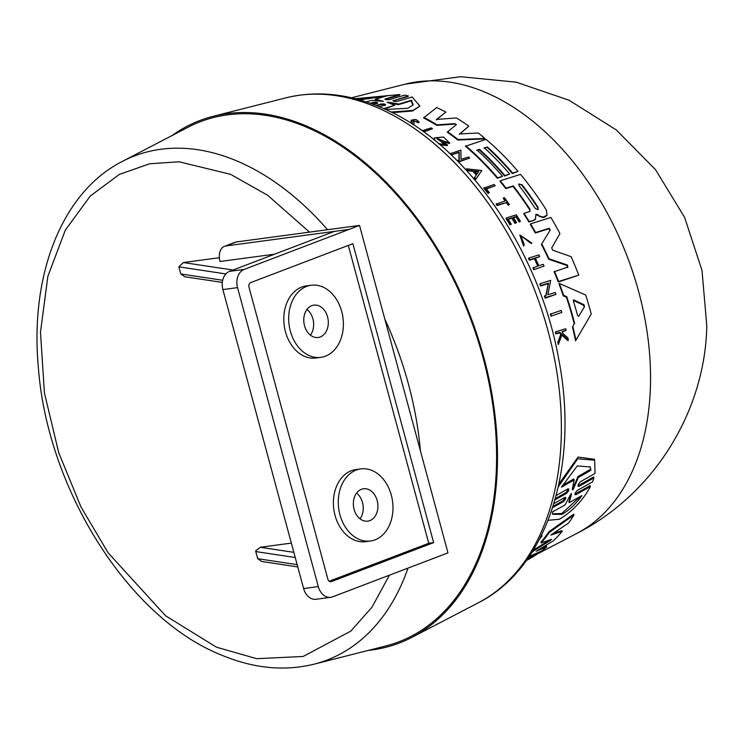 <?xml version="1.0" encoding="UTF-8"?>
<svg xmlns="http://www.w3.org/2000/svg" width="744" height="744" viewBox="0 0 744 744"><rect width="100%" height="100%" fill="white"/><g stroke="black" fill="none" stroke-linecap="round" stroke-linejoin="round"><path stroke-width="1.12" d="M541.641 534.955L542.013 535.866L539.688 539.13M528.863 556.977L533.429 554.587M540.46 548.654L546.533 546.124L546.784 546.859A248.477 162.685 69.1 0 1 541.53 551.016L529.263 556.391M533.002 550.625A250.375 163.931 -110.9 0 0 533.699 549.937L550.104 539.726M551.611 539.316L541.167 542.953L540.897 542.19A250.375 163.931 -110.9 0 0 549.109 531.588L573.698 514.169L573.977 514.978A248.477 162.685 69.1 0 1 568.714 522.92L550.848 535.048L562.185 531.374A248.477 162.685 69.1 0 1 553.685 540.59L536.136 551.258L546.784 546.859M553.266 533.42L561.925 530.611L562.185 531.374M555.312 498.601L566.026 492.556L568.472 488.975M558.874 484.028L578.042 457.076L594.289 459.197L594.651 460.22L595.051 473.417L580.469 481.721C577.939 484.372 577.418 485.925 578.906 486.39L578.023 486.251M593.935 477.89L578.906 486.39L578.59 485.46L593.61 476.969L593.935 477.89L592.512 481.917L577.484 490.361C574.898 492.909 574.34 494.369 575.8 494.723L590.42 486.557C582.747 500.619 572.378 511.528 559.311 519.293L548.086 520.307M574.917 494.639L575.8 494.723L575.484 493.83L590.104 485.665L590.42 486.557M553.015 506.366L562.883 500.861L565.366 497.624M535.903 214.337L535.457 219.164L533.848 220.438L529.161 221.498A251.119 164.415 -110.9 0 0 524.009 213.286L529.709 211.491L529.998 209.287A250.189 163.81 -110.9 0 0 513.248 185.879L506.115 188.139A251.119 164.415 69.1 0 0 500.201 180.801L499.921 181.276A250.375 163.931 -110.9 0 1 505.836 188.613L506.115 188.139M535.745 218.68L533.876 220.019M411.014 121.319L412.12 123.262L412.436 122.741L411.823 123.718L412.436 122.741L411.283 120.017L411.014 121.319L411.33 120.788C414.389 118.621 416.956 119.133 419.021 122.304L417.3 121.746L416.993 122.267L418.714 122.825L419.188 122.1L418.714 122.825M392.981 100.58L393.455 100.31C392.739 101.212 394.125 101.537 397.612 101.286L412.12 96.962L419.904 106.094L412.641 110.968L392.237 112.679M419.904 106.094L412.967 110.419L390.916 112.028M408.372 95.883L393.111 100.896L408 96.497L408.372 95.883L404.634 95.139L389.735 99.538C386.21 99.854 384.788 99.603 385.476 98.785L385.159 99.315M385.011 99.036L399.928 94.544L399.556 95.186L385.094 99.417M172.087 135.529A279.642 183.089 69.1 0 1 213.203 116.297A279.642 183.089 69.1 0 1 497.345 466.748A279.642 183.089 69.1 0 1 411.813 637.394A279.642 183.089 69.1 0 1 368.317 650.405M573.522 488.761L572.629 489.933L572.313 489.45L574.117 479.917L561.478 487.171L577.251 465.921L590.243 466.962L590.922 470.245L578.293 477.518L573.522 488.761L573.196 487.841L577.949 476.551L590.578 469.269L590.922 470.245M581.947 495.597C575.996 503.828 569.355 510.086 562.027 514.364L552.653 514.281L552.327 511.993L565.096 504.934L570.295 495.03L571.476 494.36L569.188 502.665L581.947 495.597M552.522 513.834L561.729 513.527L580.376 496.471M538.079 207.325L537.782 209.641L535.094 208.274A249.575 163.401 -110.9 0 0 519.098 185.74L518.754 184.028L522.083 184.791A249.184 163.15 69.1 0 1 538.079 207.325L537.8 207.809A248.44 162.666 -110.9 0 0 521.804 185.275L519.293 184.028M538.34 209.194L537.782 209.641M578.795 316.293L577.614 315.586A250.189 163.81 -110.9 0 0 573.382 301.19L574.005 299.981L583.956 304.714L584.514 306.64L578.795 316.293M358.692 99.612L387.968 95.539L375.45 99.175L383.504 101.379L371.312 100.375L366.15 101.882M412.976 105.23L411.172 100.84L411.516 100.245L413.162 104.941L407.666 108.317L385.457 109.433M122.369 161.402L187.776 127.364A278.34 182.243 69.1 0 1 307.077 127.41A278.34 182.243 69.1 0 1 492.389 402.178A278.34 182.243 69.1 0 1 385.466 646.052L313.996 664.197C283.808 671.572 252.467 668.326 219.964 654.45C127.782 616.953 47.309 488.576 38.372 367.555C29.686 274.834 62.022 191.961 122.369 161.402A269.812 176.663 69.1 0 1 238.015 161.439A269.812 176.663 69.1 0 1 327.565 229.71M293.852 552.346L260.27 547.277L255.676 550.867L255.759 551.564L257.684 558.688L261.758 561.497L297.786 566.937M320.264 336.967A16.331 12.202 -97.6 0 1 318.209 337.488A16.331 12.202 -97.6 0 1 304.175 324.328A16.331 12.202 -97.6 0 1 311.801 305.644A16.331 12.202 -97.6 0 1 313.866 305.124A16.331 12.202 -97.6 0 1 327.89 318.283A16.331 12.202 -97.6 0 1 320.264 336.967M369.87 520.614A16.331 12.202 -97.6 0 1 367.806 521.144A16.331 12.202 -97.6 0 1 353.781 507.975A16.331 12.202 -97.6 0 1 361.407 489.292A16.331 12.202 -97.6 0 1 363.463 488.771A16.331 12.202 -97.6 0 1 377.496 501.93A16.331 12.202 -97.6 0 1 369.87 520.614M325.454 356.181A36.372 27.175 82.4 0 0 342.445 314.572A36.372 27.175 82.4 0 0 311.197 285.259A36.372 27.175 82.4 0 0 306.612 286.421A36.372 27.175 82.4 0 0 289.63 328.03A36.372 27.175 82.4 0 0 320.878 357.353A36.372 27.175 82.4 0 0 325.454 356.181M311.197 285.259L306.305 285.91A36.372 27.175 82.4 0 0 301.72 287.082A36.372 27.175 82.4 0 0 284.738 328.69A36.372 27.175 82.4 0 0 315.986 358.004L320.878 357.353M375.06 539.837A36.372 27.175 82.4 0 0 392.042 498.229A36.372 27.175 82.4 0 0 360.793 468.906A36.372 27.175 82.4 0 0 356.218 470.078A36.372 27.175 82.4 0 0 339.227 511.686A36.372 27.175 82.4 0 0 370.475 541A36.372 27.175 82.4 0 0 375.06 539.837M360.793 468.906L355.911 469.566A36.372 27.175 82.4 0 0 351.326 470.729A36.372 27.175 82.4 0 0 334.335 512.337A36.372 27.175 82.4 0 0 365.583 541.66L370.475 541M550.021 230.38L548.765 228.78L535.299 233.012A250.375 163.931 -110.9 0 0 530.295 224.344L530.574 223.851A251.119 164.415 69.1 0 1 535.596 232.519L535.299 233.012M530.574 223.851L550.876 217.462A248.477 162.685 69.1 0 1 559.925 233.57L551.667 247.947L552.783 250.235L571.132 256.671A248.477 162.685 69.1 0 1 578.748 275.141L558.298 282.004L554.178 271.793L567.877 267.04L567.374 265.022L548.96 258.717A251.119 164.415 -110.9 0 0 541.734 243.911L550.318 229.877L549.053 228.287L535.596 232.519M567.57 267.57L567.067 265.543L548.663 259.228A250.375 163.931 -110.9 0 0 541.437 244.413L541.734 243.911M529.998 209.287L529.719 209.771A249.445 163.327 -110.9 0 0 512.969 186.353L505.836 188.613M500.201 180.801L520.521 174.366A248.477 162.685 69.1 0 1 546.394 210.133L547.026 215.183L545.231 216.857L542.925 217.583L535.82 214.635M533.587 220.503L528.872 221.991A250.375 163.931 -110.9 0 0 523.73 213.77L524.009 213.286M574.256 323.975A250.058 163.727 -110.9 0 0 566.407 297.228L563.282 295.842A250.375 163.931 -110.9 0 0 559.023 283.985L559.339 283.445L585.705 295.024A248.477 162.685 69.1 0 1 591.229 314.033L575.94 340.175A251.119 164.415 -110.9 0 0 572.796 326.421L574.61 323.37A250.802 164.21 -110.9 0 0 566.742 296.679L563.617 295.294A251.119 164.415 -110.9 0 0 559.339 283.445M575.94 340.175L575.568 340.808A250.375 163.931 -110.9 0 0 572.443 327.025L572.796 326.421M555.935 294.392L545.12 298.158A252.625 165.4 -110.9 0 0 544.441 296.252L546.124 295.294L548.514 283.12L540.897 285.473A253.369 165.893 -110.9 0 0 540.172 283.631L550.69 280.386L547.872 294.754L555.256 292.485A251.993 164.991 69.1 0 1 555.935 294.392L545.436 297.609A253.369 165.893 -110.9 0 0 544.757 295.712M545.808 295.833L548.198 283.659L540.59 286.003A252.625 165.4 -110.9 0 0 539.856 284.162L540.172 283.631M544.087 266.082L533.764 269.719A252.625 165.4 -110.9 0 0 532.983 267.97L538.247 265.906A252.718 165.466 -110.9 0 0 534.638 258.159L529.672 259.712A253.369 165.893 -110.9 0 0 528.854 258.019L538.879 254.885A252.058 165.038 69.1 0 1 539.698 256.587L535.234 257.973A252.644 165.419 69.1 0 1 538.842 265.729L543.306 264.334A252.058 165.038 69.1 0 1 544.087 266.082L533.764 269.719M537.773 266.054A251.974 164.982 -110.9 0 0 534.341 258.67L529.375 260.223A252.625 165.4 -110.9 0 0 528.556 258.531L528.854 258.019M539.698 256.587L534.936 258.484M555.842 333.972L556.205 333.358A253.369 165.893 -110.9 0 0 555.796 331.74L555.442 332.345A252.625 165.4 -110.9 0 1 555.842 333.972L559.358 332.921L560.818 334.196L557.814 342.37A252.625 165.4 -110.9 0 1 558.298 344.556L562.12 334.409L568.36 340.027L567.988 340.659L561.766 335.014M568.36 340.027A252.058 165.038 -110.9 0 0 567.886 337.897L562.724 333.293A252.569 165.363 -110.9 0 0 562.297 331.545L566.128 330.401L561.943 332.149M531.793 242.99L520.995 236.034L524.204 244.534L523.562 246.162L519.814 234.983L531.793 242.99L531.495 243.483L530.212 242.897L521.246 235.857M509.389 204.581L508.254 205.325A251.426 164.619 -110.9 0 0 506.348 202.628L497.141 205.539A252.625 165.4 -110.9 0 0 496.136 204.154L505.632 200.768A252.169 165.103 69.1 0 0 503.549 197.923L504.395 197.653A252.058 165.038 -110.9 0 1 509.389 204.581L508.254 205.325M505.12 200.927A251.426 164.619 -110.9 0 0 503.26 198.397L503.549 197.923M495.188 185.786L486.13 188.65A253.239 165.81 -110.9 0 1 489.329 192.65L488.055 193.449A252.625 165.4 -110.9 0 0 483.777 188.13L494.118 184.475A252.058 165.038 69.1 0 1 495.188 185.786L485.841 189.134M561.804 312.443L550.997 316.181A252.625 165.4 -110.9 0 0 550.383 314.163L561.199 310.425A251.993 164.991 69.1 0 1 561.804 312.443L550.997 316.181M454.854 123.606L454.556 124.118L436.802 125.373A250.375 163.931 -110.9 0 0 423.606 117.933L436.635 107.564A248.477 162.685 69.1 0 1 445.861 112.056L436.533 119.421L456.37 117.961A248.477 162.685 69.1 0 1 468.869 126.099L459.615 133.92L478.206 133.009A248.477 162.685 69.1 0 1 484.911 138.421L458.109 139.537A251.119 164.415 -110.9 0 0 447.646 131.781L456.425 124.629L454.854 123.606L437.109 124.862A251.119 164.415 -110.9 0 0 423.922 117.403M445.861 112.056L436.226 119.942M468.869 126.099L459.318 134.413M484.911 138.421L484.623 138.914L457.82 140.03A250.375 163.931 -110.9 0 0 447.349 132.283L447.646 131.781M504.599 176.03L504.878 175.547A250.189 163.81 -110.9 0 0 479.499 149.284L477.109 150.037A250.496 164.006 69.1 0 1 502.488 176.309L497.411 178.3A250.375 163.931 -110.9 0 0 465.446 146.252L486.037 139.37A248.477 162.685 69.1 0 1 518.019 171.39L512.365 173.566A248.431 162.657 -110.9 0 0 486.976 147.312L484.27 147.777A249.566 163.401 69.1 0 1 509.659 174.04L504.599 176.03A249.445 163.317 -110.9 0 0 479.21 149.767L476.82 150.52M486.976 147.312L483.991 148.261M438.774 143.685L447.59 145.061L447.302 145.554L440.262 144.95M433.975 139.742L434.487 137.817L443.508 137.045L449.72 143.043L447.377 142.318L447.079 142.811L437.509 138.393M449.72 143.043L449.432 143.536L447.079 142.811M443.75 143.908A252.142 165.094 -110.9 0 0 441.88 142.457L442.168 141.965A252.886 165.577 69.1 0 1 444.68 143.918L436.802 138.682L447.377 142.318M459.02 160.369L458.871 152.52L451.208 154.929M450.092 153.748L460.871 150.065L461.066 159.328L468.497 156.984A252.058 165.038 69.1 0 1 469.65 158.081L458.797 161.904A252.69 165.447 -110.9 0 0 457.644 160.806L459.308 159.886L459.15 152.036L451.264 154.854M476.309 174.98A252.225 165.14 -110.9 0 0 472.905 171.306L467.669 170.748A252.69 165.447 -110.9 0 0 466.274 169.297L466.553 168.823L481.87 170.469L475.676 179.425A252.69 165.447 -110.9 0 0 474.319 177.909L476.625 174.533A252.969 165.624 -110.9 0 0 473.184 170.832L467.957 170.264A253.434 165.94 -110.9 0 0 466.553 168.823M417.3 121.746L412.948 120.482L414.101 122.816L413.385 124.732M417.096 122.09L413.376 120.63M422.081 130.739L431.195 127.903A252.058 165.038 69.1 0 1 432.506 128.731L423.689 131.893M384.75 105.629C385.485 104.681 384.099 104.355 380.603 104.625L376.827 105.75M376.901 103.844C377.599 102.979 376.185 102.728 372.651 103.072L371.024 103.546M511.258 224.186L510.086 224.958A252.625 165.4 -110.9 0 0 505.976 218.485L506.264 218.001A253.369 165.893 69.1 0 1 510.375 224.465L511.258 224.186A253.258 165.819 -110.9 0 0 508.022 219.062L512.105 217.778A252.718 165.466 69.1 0 1 515.341 222.902L516.578 222.512A252.56 165.363 -110.9 0 0 513.332 217.388L516.336 216.439A252.169 165.103 69.1 0 1 519.572 221.563L520.419 221.303A252.058 165.038 -110.9 0 0 516.317 214.83L506.264 218.001M520.419 221.303L519.284 222.056A251.426 164.619 -110.9 0 0 516.048 216.923L513.053 217.871M516.578 222.512L515.053 223.386A251.974 164.982 -110.9 0 0 511.816 218.262L507.734 219.545M565.775 497.531L564.891 497.429L553.861 503.604M564.891 497.429C566.361 497.801 565.803 499.243 563.189 501.754L562.883 500.861M552.606 507.65L563.189 501.754M558.26 486.836L577.725 458.769L594.651 460.22M568.816 489.013L567.923 488.855L556.14 495.541M567.923 488.855C569.43 489.338 568.9 490.873 566.342 493.477L566.026 492.556M554.95 499.903L566.342 493.477M549.109 531.588L549.388 532.369L573.977 514.978M541.167 542.953A251.119 164.415 -110.9 0 0 549.388 532.369M551.434 539.316L550.365 540.47L550.132 539.791M533.699 549.937L533.96 550.681L550.365 540.47M531.439 553.09A251.119 164.415 -110.9 0 0 533.96 550.681M526.613 560.186A249.175 163.141 -110.9 0 0 529.765 558.242L526.957 559.702M540.544 551.453L540.628 551.676A248.477 162.685 69.1 0 1 526.575 560.409L526.389 560.502M527.942 558.307L540.628 551.676M548.663 259.228L548.96 258.717M558.298 282.004L558.614 281.464L554.485 271.272M578.748 275.141L558.614 281.464M512.969 186.353L513.248 185.879M530.249 211.064L529.709 211.491M528.872 221.991L529.161 221.498M535.931 215.109L536.731 214.793M542.925 217.583L543.213 217.099L539.716 216.151L537.019 214.309M547.026 215.183L543.213 217.099M563.282 295.842L563.617 295.294M566.407 297.228L566.742 296.679M540.59 286.003L540.897 285.473M548.198 283.659L548.514 283.12M545.12 298.158L545.436 297.609M529.375 260.223L529.672 259.712M534.341 258.67L534.638 258.159M534.071 269.198A253.369 165.893 -110.9 0 0 533.281 267.449M566.128 330.401A252.058 165.038 -110.9 0 0 565.728 328.783L555.796 331.74M559.358 332.921L559.721 332.317L556.205 333.358M560.818 334.196L561.181 333.582L559.721 332.317M557.814 342.37L561.181 333.582M558.67 343.923A253.369 165.893 -110.9 0 0 558.186 341.747M523.86 245.669L519.814 234.983M530.509 242.404L530.212 242.897M497.141 205.539L497.42 205.065A253.369 165.893 -110.9 0 0 496.425 203.679M506.348 202.628L497.42 205.065M508.543 204.851A252.169 165.103 -110.9 0 0 506.627 202.154M488.055 193.449L488.334 192.966A253.369 165.893 -110.9 0 0 484.056 187.655M489.329 192.65L488.334 192.966M551.332 315.614A253.369 165.893 -110.9 0 0 550.727 313.596M436.802 125.373L437.109 124.862M457.82 140.03L458.109 139.537M479.499 149.284L479.21 149.767M509.659 174.04L504.878 175.547M512.365 173.566L512.644 173.092A249.175 163.141 -110.9 0 0 487.255 146.828M518.019 171.39L512.644 173.092M497.411 178.3L497.69 177.825A251.119 164.415 -110.9 0 0 465.735 145.759M502.488 176.309L497.69 177.825M447.59 145.061A252.755 165.484 -110.9 0 0 443.229 141.63L442.168 141.965M434.719 140.346L434.487 137.817M458.871 152.52L459.15 152.036M458.797 161.904L459.085 161.42A253.434 165.94 -110.9 0 0 457.932 160.323M469.65 158.081L459.085 161.42M451.496 154.445A253.434 165.94 -110.9 0 0 450.306 153.394M467.669 170.748L467.957 170.264M472.905 171.306L473.184 170.832M475.676 179.425L475.955 178.951A253.434 165.94 -110.9 0 0 474.607 177.425M481.87 170.469L475.955 178.951M414.157 123.774L413.143 124.443M432.506 128.731L423.289 131.604M380.603 104.625L380.965 104.02L376.101 105.462M380.965 104.02C384.453 103.742 385.838 104.076 385.104 105.025L385.587 104.746M379.31 106.755L385.104 105.025M355.269 98.701L399.928 94.544M372.651 103.072L373.023 102.44L370.214 103.258M373.023 102.44C376.557 102.095 377.971 102.356 377.273 103.221L377.738 102.96M373.311 104.393L377.273 103.221M510.086 224.958L510.375 224.465M511.816 218.262L512.105 217.778M515.053 223.386L515.341 222.902M516.048 216.923L516.336 216.439M519.284 222.056L519.572 221.563M572.629 489.933L572.313 489.45M573.419 300.158L574.005 299.981L573.308 300.52M478.773 171.446L476.969 174.04A252.886 165.577 -110.9 0 0 474.077 170.925L478.773 171.446M383.653 108.624L394.785 105.276L387.047 102.263M387.382 102.505L388.563 102.16L398.849 104.058L411.516 100.245M562.418 485.469L573.782 478.95L574.117 479.917M578.293 477.518L577.949 476.551M590.578 469.269L590.122 466.693M571.159 493.458L568.881 501.8L569.188 502.665M584.17 307.226L583.612 305.291L573.671 300.548M478.494 171.929L473.788 171.408M375.45 99.175L375.06 99.835L380.788 101.193M385.569 96.236L359.603 99.873M394.785 105.276L384.304 108.912M411.172 100.84L398.505 104.644L398.849 104.058M388.201 102.765L398.505 104.644M274.61 254.178L220.057 261.497A14.843 9.719 69.1 0 1 224.548 246.301A14.843 9.719 69.1 0 1 225.99 245.939L349.038 229.422L334.372 231.403L229.524 271.365L244.19 269.393L359.519 225.423L447.972 552.885L437.435 556.884M359.519 225.423L236.471 241.939A14.843 9.719 -110.9 0 0 235.03 242.312L224.548 246.301M260.27 547.277L291.35 543.101M222.67 280.274L180.783 273.959L178.858 266.836L183.368 262.548L219.387 257.712M180.783 273.959L184.856 276.768L222.307 282.413M310.425 335.153A16.331 12.202 82.4 0 0 306.974 309.42M360.031 518.81A16.331 12.202 82.4 0 0 356.571 493.077M437.481 556.884L332.633 596.827A14.843 11.095 -97.6 0 1 330.764 597.311L316.088 599.273A14.843 11.095 -97.6 0 1 303.626 588.56L222.884 289.593A14.843 11.095 -97.6 0 1 229.524 271.365M330.764 597.311A14.843 11.095 -97.6 0 1 318.302 586.588L237.55 287.621A14.843 11.095 -97.6 0 1 244.19 269.393M331.406 581.594L433.631 542.636L352.889 243.669L250.654 282.627A3.711 2.771 82.4 0 0 248.998 287.184L327.825 579.037A3.711 2.771 82.4 0 0 330.941 581.715A3.711 2.771 82.4 0 0 331.406 581.594L330.457 581.724M433.631 542.636L428.749 543.287L348.294 245.418M329.22 581.222L428.749 543.287M561.246 437.416A270.956 177.407 69.1 0 1 478.364 602.77C548.04 567.672 579.418 465.446 558.753 359.352C539.233 249.008 464.935 142.15 381.523 107.694C348.629 93.623 316.767 90.34 285.919 97.845A270.956 177.407 69.1 0 1 376.92 107.471A270.956 177.407 69.1 0 1 561.246 437.416M384.834 319.13A269.812 176.663 69.1 0 1 420.388 450.762M408 568.109A269.812 176.663 69.1 0 1 313.996 664.197M389.372 575.205L372 607.188L350.768 631.144L303.134 656.468L256.699 658.682L216.495 647.215L165.531 615.744L108.085 552.764L81.003 507.017L58.72 452.678L44.398 392.786L40.492 332.159L47.849 276.377L65.323 230.138L90.238 196.072L119.319 174.44L149.618 163.782L179.006 161.764L230.528 174.31L267.617 195.254L309.532 232.137M650.433 386.341A241.158 157.895 69.1 0 1 576.665 533.504A241.158 157.895 69.1 0 1 576.581 533.541C653.306 494.63 705.07 412.055 706.8 326.104L702.011 270.472L684.638 217.425L655.576 169.753L616.376 129.986L569.095 100.263L516.252 82.175L460.666 76.697L405.294 84.137A241.158 157.895 69.1 0 1 405.387 84.109A241.158 157.895 69.1 0 1 650.433 386.341M548.765 228.78L549.053 228.287M567.067 265.543L567.374 265.022M539.428 216.634L539.716 216.151M545.231 216.857L545.519 216.365M521.804 185.275L522.083 184.791M583.612 305.291L583.956 304.714M388.563 102.16L388.219 102.737M236.471 241.939L225.99 245.939M232.993 270.035L183.368 262.548M297.172 564.649L257.684 558.688M178.858 266.836L225.841 273.932M255.759 551.564L295.247 557.526M303.626 588.56L318.302 586.588M237.55 287.621L222.884 289.593M576.665 533.504L537.484 553.889M478.364 602.77L411.813 637.394M405.387 84.109L351.493 97.79M285.919 97.845L213.203 116.297"/></g></svg>
